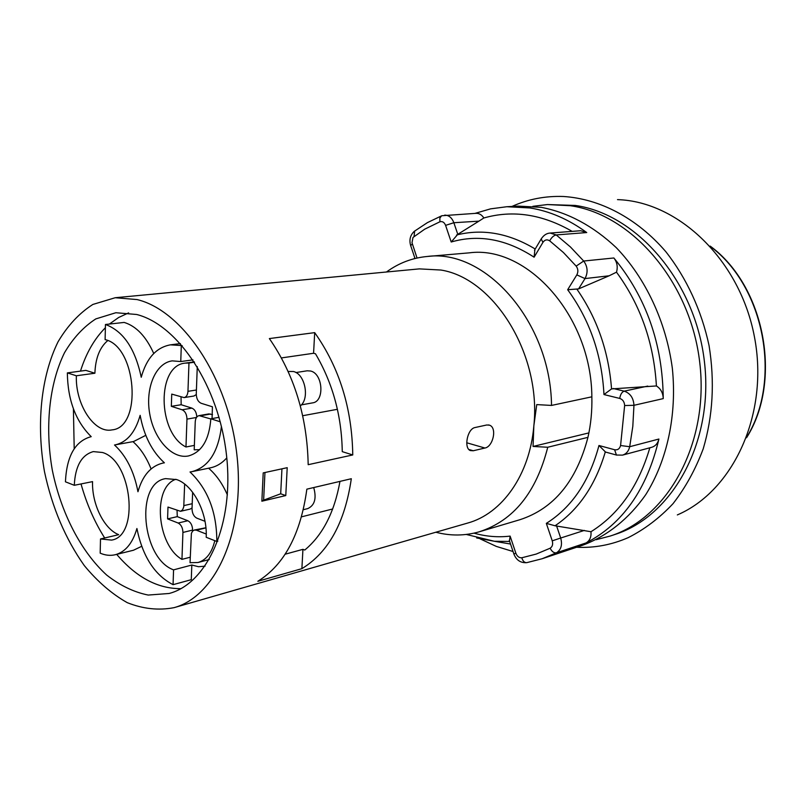 <?xml version="1.0" encoding="UTF-8"?>
<svg xmlns="http://www.w3.org/2000/svg" width="806" height="806" viewBox="0 0 806 806"><rect width="100%" height="100%" fill="white"/><g stroke="black" fill="none" stroke-linecap="round" stroke-linejoin="round"><path stroke-width="1.21" d="M609.124 275.793L578.587 288.901L585.005 278.584L609.124 275.793L616.499 272.176C617.99 266.887 617.114 262.151 613.87 257.98C646.251 297.202 662.703 344.081 663.237 398.617C663.046 392.965 660.779 388.744 656.416 385.953L611.553 388.905L603.976 394.557L619.754 398.436C620.378 394.456 621.859 392.028 624.187 391.152L647.752 386.094M386.457 272.005C398.708 263.058 412.269 257.89 427.13 256.489L469.233 252.852C527.144 244.974 591.382 316.143 591.856 396.814C592.188 410.828 590.889 424.339 587.947 437.346C576.441 481.253 553.752 508.707 519.88 519.719L479.369 531.759C513.493 520.656 536.282 492.486 547.748 447.249L587.947 437.346M427.13 256.489C485.424 248.45 550.71 322.108 551.526 405.428L591.856 396.814M435.834 532.232C450.524 536.061 465.032 535.909 479.369 531.759M174.046 607.664C216.34 596.319 245.759 530.157 236.803 454.09C228.199 378.024 182.821 310.542 137.101 299.57L115.228 297.726L92.871 304.446C79.24 313.171 67.633 325.614 58.052 341.794C40.884 376.644 36.199 424.52 44.491 471.701C52.138 507.548 65.407 538.841 84.298 565.58C97.506 581.569 111.812 593.931 127.247 602.656C142.994 608.943 158.591 610.616 174.046 607.664L467.591 523.084C502.017 513.734 529.824 474.935 533.844 425.83L536.746 404.602L551.526 405.428M588.884 432.903L533.048 446.453L547.748 447.249M115.228 297.726L419.352 268.882L440.942 270.04C494.149 278.352 541.551 354.791 533.844 425.83L533.048 446.453M532.857 206.326L547.425 204.553L570.275 205.711C631.914 214.346 690.581 282.05 699.759 362.65C709.381 443.229 667.882 517.714 610.323 536.01L596.128 539.698M547.425 204.553L575.232 205.439C636.78 214.033 695.296 281.435 704.424 361.703C713.985 441.94 672.547 516.152 615.059 534.438L610.323 536.01M511.921 206.457C528.091 199.163 545.289 195.838 563.505 196.493C599.886 198.82 636.972 218.134 665.806 251.674C686.541 278.03 701.552 310.481 709.058 345.583C714.862 381.631 712.917 416.037 703.225 448.801C695.518 469.394 685.463 487.67 673.05 503.649C659.54 518.026 644.609 529.351 628.237 537.622C611.532 544.906 594.324 548.12 576.592 547.264M617.507 199.626C678.32 201.419 740.079 260.046 754.456 336.958C769.267 413.8 733.279 490.975 677.342 514.923M269.365 338.57L314.693 332.636C339.336 367.496 352.021 408.269 352.766 454.947L308.184 464.689C307.197 416.611 294.25 374.578 269.365 338.57M475.087 427.523C467.248 428.752 463.621 448.307 470.361 450.564L473.243 450.766L484.91 448.025C493.091 446.776 497.352 427.623 489.504 425.185L486.774 424.984L475.087 427.523M285.777 495.569L287.208 467.682L263.209 472.9L261.859 501.211L285.777 495.569L280.69 493.786L281.949 468.83M306.854 489.161L351.315 478.724C344.938 522.429 328.465 552.402 301.887 568.663L257.829 581.297C284.347 564.805 300.688 534.096 306.854 489.161M100.508 538.962L118.694 534.68C103.974 528.968 91.783 503.941 92.549 481.625L74.283 485.293C75.25 466.16 81.577 454.927 93.294 451.602L102.503 452.498C132.124 460.881 139.7 536.171 111.54 540.101L100.508 538.962L100.176 553.158C105.344 555.374 110.382 555.898 115.298 554.719C125.454 551.919 132.658 543.184 136.909 528.514C142.591 556.402 154.641 575.121 173.058 584.672L173.572 569.862C141.695 558.498 134.864 482.985 165.603 478.623L176.685 479.58C193.138 484.97 207.545 512.787 206.195 537.28L216.824 541.471C216.794 512.223 207.867 489.061 190.025 471.973L192.009 471.641C208.462 467.158 218.265 452.095 221.438 426.445M153.745 353.502C146.108 336.505 136.264 326.148 124.184 322.43L105.455 324.486L105.112 339.628C136.667 346.227 142.622 427.502 112.034 429.89C94.272 433.749 75.25 404.3 76.358 375.777L67.351 372.896C67.724 400.028 75.683 421.286 91.219 436.671L90.967 436.711C75.18 441.114 66.666 456.146 65.437 481.807L74.283 485.293M128.597 312.889L118.633 317.504L109.404 324.052M105.385 327.74C94.443 338.732 86.131 353.189 80.469 371.123M73.406 408.844L74.202 448.74M81.023 483.943C86.605 503.871 94.483 521.885 104.679 537.985M116.699 554.377C136.315 577.368 157.734 588.793 180.927 588.652M107.752 340.585C99.743 347.346 95.461 358.217 94.896 373.228L85.869 370.387L67.351 372.896M192.009 471.641L210.507 467.812C216.592 466.523 222.013 463.218 226.788 457.899M227.393 494.924C222.486 483.681 216.22 474.774 208.593 468.205M173.058 584.672L191.274 579.685L191.818 565.026L198.518 566.719L205.036 566.175M115.298 554.719L133.484 550.236L141.675 546.307M115.117 444.892C126.915 442.313 135.257 432.459 140.143 415.332C143.962 435.703 152.042 451.531 164.394 462.815L162.923 463.057C150.853 465.989 142.541 475.55 137.957 491.741C134.088 471.47 126.27 455.884 114.502 444.993L133.564 441.537L145.785 435.331M151.085 468.931C146.45 457.314 140.415 448.227 132.96 441.638M136.688 314.491L115.852 312.728L95.803 318.914C83.562 326.833 73.124 338.097 64.51 352.716C49.055 384.2 44.814 427.512 52.319 470.22C60.974 512.707 80.791 551.445 106.704 575.081C120.084 585.519 133.917 592.188 148.213 595.06L169.139 593.478C207.626 583.473 234.334 523.759 226.486 455.058C218.95 386.366 178.197 324.909 136.688 314.491M301.887 568.663L302.935 549.339L304.769 550.035C322.712 535.113 334.45 512.233 339.971 481.384M352.766 454.947L342.268 451.652C341.653 415.715 332.717 383.092 315.478 353.763L313.574 353.27L281.455 357.914M314.693 332.636L313.574 353.27M302.935 549.339L285.133 554.216M301.545 516.837L332.697 508.979M302.724 415.725L337.412 409.297M94.896 373.228L76.358 375.777M182.126 345.593L170.439 344.837C156.273 347.416 146.541 358.227 141.241 377.268C135.156 348.605 123.227 331.014 105.455 324.486M192.966 359.869L180.756 361.551L181.3 345.703M219.051 417.337L210.85 418.788C209.187 439.875 201.702 452.267 188.403 455.964C171.97 459.309 153.886 439.069 149.674 413.559C145.191 388.089 155.568 363.032 172.222 360.866L180.756 361.551M220.27 421.8L210.85 418.788M217.822 541.219L216.824 541.471M191.818 565.026L173.572 569.862M261.9 500.798L280.69 493.786M264.952 472.528L263.622 500.395M578.587 288.901L567.666 289.727L576.824 274.896L585.005 278.584C588.158 272.488 587.725 266.645 583.695 261.033L570.447 246.979L556.231 234.939L586.728 232.551C568.562 219.282 549.632 211.081 529.925 207.948L506.823 206.729L518.157 206.114L541.189 207.323C568.079 212.482 593.095 225.922 616.258 247.644C645.596 278.141 666.119 321.806 672.335 368.241C677.1 414.768 667.217 460.438 645.828 494.531C628.821 518.953 606.928 536.242 582.526 545.279L542.116 558.749L556.472 552.785L586.022 542.952C589.74 540.806 591.392 537.058 590.989 531.728L555.052 525.774L546.327 523.366L552.241 540.836L560.694 538.025L556.563 525.855M605.548 452.055L598.969 445.496L614.595 449.738L616.439 455.037L622.514 455.128L651.762 447.28C655.469 446.131 657.847 443.381 658.905 439.038C646.996 489.313 622.706 523.95 586.022 542.952M480.124 538.861L496.295 546.397L513.049 551.516M506.823 206.729L490.582 208.855L474.966 213.399M478.925 221.146L457.788 234.314L453.859 222.728L478.925 221.146L483.862 217.973C481.787 214.809 479.197 213.258 476.064 213.328L441.829 215.736M483.862 217.973C512.888 209.741 542.317 214.215 572.139 231.372M586.728 232.551L580.703 230.728L550.145 233.055C546.609 233.256 543.627 235.221 541.199 238.949L541.41 238.586M616.499 272.176C640.528 304.96 653.827 342.882 656.416 385.953M649.827 447.804C638.543 486.25 618.927 514.228 590.989 531.728M457.788 234.314L451.209 242.001C478.673 234.052 506.299 239.12 534.106 257.195L534.902 249.538M509.483 540.876L510.127 536.111C498.037 537.521 485.998 536.534 474.009 533.149M199.606 449.688L194.206 449.808L195.243 421.81C195.505 418.284 196.785 416.218 199.072 415.614L210.85 418.979M199.072 415.614L208.905 413.911L212.522 414.657M171.335 406.335L182.106 409.78C185.199 411.241 186.821 414.355 186.962 419.12L185.974 446.987C157.432 432.913 156.495 365.32 185.239 363.123L188.967 362.992L187.959 391.333C187.687 394.93 186.398 397.015 184.1 397.6L171.738 394.104L171.335 406.335L181.159 404.723L191.939 408.138C194.911 409.498 196.533 412.46 196.795 417.034M212.059 418.576L212.421 406.798L201.218 403.302C198.064 401.841 196.412 398.708 196.271 393.892L197.279 366.619M181.038 397.005L181.159 404.723M196.271 394.567L193.944 396.018L184.1 397.6M194.518 362.216L188.967 362.992M194.367 445.386L185.974 446.987M288.165 371.485L293.444 371.516C305.011 373.893 309.957 398.527 300.336 405.912M295.933 372.553L307.167 370.8L310.562 371.012C323.055 373.571 324.788 401.62 312.567 402.879L301.384 404.874M214.799 540.675C211.968 552.715 206.376 559.989 198.024 562.507L190.035 562.709L191.395 533.35L192.563 531.134L194.337 530.026L196.422 530.197L206.245 534.046M194.337 530.026L205.903 527.759M177.068 510.561L177.27 516.636L187.838 520.736C190.871 522.369 192.453 525.482 192.594 530.086L192.553 531.144M192.06 507.931L190.236 509.07L180.534 511.306L182.609 509.825L183.758 506.823L184.645 484.084M180.534 511.306L167.98 507.065L167.588 518.893L178.146 523.034C181.179 524.676 182.771 527.809 182.922 532.444L181.954 559.364C156.767 545.098 152.153 487.156 175.819 479.288M204.996 521.301L196.876 518.177C193.783 516.525 192.16 513.362 192.03 508.697L192.634 492.285M190.236 557.218L181.954 559.364M313.715 487.549C316.708 498.37 314.723 505.382 307.751 508.606L303.348 509.694M167.588 518.893L177.27 516.636M614.595 449.738C617.638 450.262 619.633 448.861 620.58 445.527L624.64 405.529L633.959 405.307L663.237 398.617M620.58 445.527L629.698 446.715L632.811 426.334L633.959 405.307C633.496 397.932 630.232 393.217 624.187 391.152L613.175 388.492M624.64 405.529C624.398 401.841 622.776 399.474 619.754 398.436M576.824 274.896C578.396 271.854 578.174 268.922 576.169 266.111L563.404 252.5L549.702 240.833C547.072 239.191 544.816 239.704 542.922 242.384L534.106 257.195M451.209 242.001L445.587 225.358C444.318 222.285 442.423 221.096 439.905 221.781L424.712 229.176L412.994 237.458L412.007 242.717L417.034 258.031M510.127 536.111L515.86 553.228C517.16 556.442 519.145 557.953 521.804 557.772L536.202 554.075L550.135 548.221C552.453 546.72 553.158 544.262 552.241 540.836M598.969 445.496C589.367 481.384 571.817 507.337 546.327 523.366M567.666 289.727C589.73 319.871 601.83 354.821 603.976 394.557M710.771 246.747C764.37 286.674 782.102 380.12 746.86 436.912M473.243 450.766L468.85 449.476M466.745 442.776L484.91 448.025M576.169 266.111L583.695 261.033L613.87 257.98M622.514 455.128C626.262 453.969 628.65 451.159 629.698 446.715L658.905 439.038M527.104 562.568L542.116 558.749L527.104 562.568M605.024 451.914L616.812 455.138M414.062 236.309L414.667 231.04M412.309 243.926L410.697 245.639M611.553 388.905C608.661 351.537 597.135 318.33 576.975 289.283M555.052 525.774C578.648 509.795 595.392 485.202 605.286 451.995M476.648 537.945L494.36 541.269L509.684 541.461M535.214 249.014C508.808 233.146 482.593 228.471 456.569 234.989M549.702 240.833C551.526 237.427 553.692 235.463 556.231 234.939L550.145 233.055M542.922 242.384L541.199 238.949L534.479 250.253M445.587 225.358L453.859 222.728C451.924 217.711 448.861 215.172 444.68 215.121M439.905 221.781L439.864 218.073L441.557 215.847L427.432 222.617L414.284 231.322C410.274 235.11 409.045 239.805 410.617 245.417L414.979 258.434M515.86 553.228L513.855 553.944C516.273 560.12 520.545 563.031 526.661 562.669C524.424 562.709 522.802 561.077 521.804 557.772M550.135 548.221C551.909 551.677 554.024 553.198 556.472 552.785C561.117 549.793 562.528 544.876 560.694 538.025L584.37 530.408M210.578 414.042L200.744 415.745M196.483 417.468L186.962 419.12M191.939 408.138L182.106 409.78M196.412 390.013L187.959 391.333M205.923 527.88L196.422 530.197M192.211 503.71L183.879 505.594M187.838 520.736L178.146 523.034M192.594 530.086L182.922 532.444M746.558 437.739C782.767 380.674 764.783 285.918 710.187 246.092M180.363 343.578L170.439 344.837M164.343 462.775L162.923 463.057M488.577 424.923L489.504 425.185M466.291 534.459L494.36 541.269L510.541 544.04M509.281 540.282L513.855 553.934M414.828 257.98L413.972 258.776M194.286 361.864L185.239 363.123M209.258 559.535L198.024 562.507"/></g></svg>
